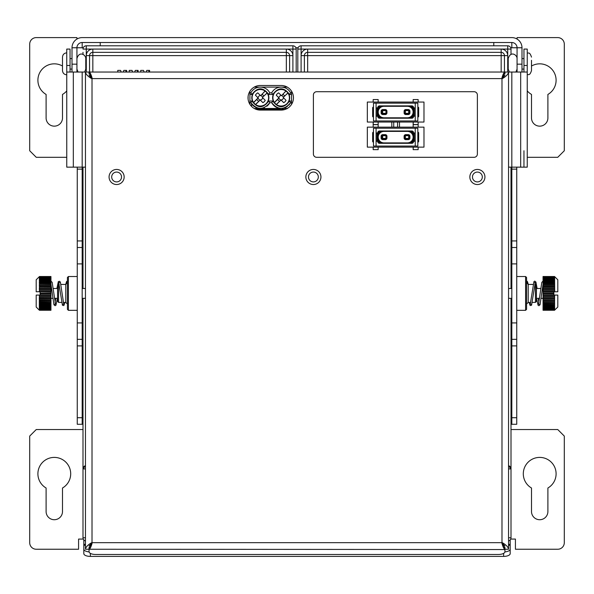 <?xml version="1.0" encoding="UTF-8"?>
<svg xmlns="http://www.w3.org/2000/svg" width="594" height="594" viewBox="0 0 594 594"><rect width="100%" height="100%" fill="white"/><g stroke="black" fill="none" stroke-linecap="round" stroke-linejoin="round"><path stroke-width="0.89" d="M72.008 64.167L76.93 64.167L76.93 47.765L72.008 47.765L72.008 72.037M76.93 64.167L76.93 72.037M517.07 72.037L517.07 47.765A5.249 5.249 0 0 0 511.828 42.516L511.828 47.765L521.992 47.765A10.165 10.165 0 0 0 511.828 37.6L82.172 37.6A10.165 10.165 0 0 0 72.008 47.765M76.93 47.765A5.249 5.249 0 0 1 82.172 42.516L82.172 47.765L76.93 47.765M511.828 42.516L82.172 42.516M521.992 47.765L521.992 72.037M510.729 539.07L515.429 539.07L515.429 549.242L557.744 549.242A6.556 6.556 0 0 0 564.3 542.678L564.3 436.085L557.744 429.529L511.003 429.529M517.07 39.056L517.07 37.6L557.744 37.6A6.556 6.556 0 0 1 564.3 44.156L564.3 150.75L557.744 157.306L527.242 157.306M66.758 157.306L36.256 157.306L29.7 150.75L29.7 44.156A6.556 6.556 0 0 1 36.256 37.6L76.93 37.6L76.93 39.056M83.271 539.07L78.571 539.07L78.571 549.242L36.256 549.242A6.556 6.556 0 0 1 29.7 542.678L29.7 436.085L36.256 429.529L82.997 429.529M46.102 511.523A8.197 8.197 0 0 0 54.299 519.72A8.197 8.197 0 0 0 62.496 511.523L62.496 488.008A16.402 16.402 0 0 0 66.862 463.261A16.402 16.402 0 0 0 41.736 463.261A16.402 16.402 0 0 0 46.102 488.008L46.102 511.523M62.496 66.031A16.402 16.402 0 0 0 40.095 72.037A16.402 16.402 0 0 0 46.102 94.439L46.102 117.954A8.197 8.197 0 0 0 54.299 126.151A8.197 8.197 0 0 0 62.496 117.954L62.496 94.439A16.402 16.402 0 0 0 66.758 90.889M527.242 90.889A16.402 16.402 0 0 0 531.504 94.439L531.504 117.954A8.197 8.197 0 0 0 539.701 126.151A8.197 8.197 0 0 0 547.898 117.954L547.898 94.439A16.402 16.402 0 0 0 553.905 72.037A16.402 16.402 0 0 0 531.504 66.031M531.504 511.523A8.197 8.197 0 0 0 539.701 519.72A8.197 8.197 0 0 0 547.898 511.523L547.898 488.008A16.402 16.402 0 0 0 552.264 463.261A16.402 16.402 0 0 0 527.138 463.261A16.402 16.402 0 0 0 531.504 488.008L531.504 511.523M83.813 539.931L83.813 549.732M510.187 549.242L510.187 539.931M511.003 424.279L511.828 424.279L511.828 417.723L516.743 417.723L516.743 424.279L511.828 424.279M82.172 424.279L77.257 424.279L77.257 417.723L82.172 417.723L82.172 424.279L82.997 424.279M77.257 417.723L77.257 167.152M516.743 167.152L516.743 417.723M511.828 417.723L511.828 240.941L516.743 240.941M516.743 169.119L511.828 169.119L511.828 240.941M511.828 169.119L511.828 167.152L508.546 167.152M85.454 167.152L82.172 167.152L82.172 345.894L77.257 345.894M82.172 417.723L82.172 345.894M83.813 544.319L85.454 544.319M90.637 544.319L91.186 544.319M502.814 544.319L503.363 544.319M508.546 544.319L510.187 544.319M77.257 247.505L82.172 247.505M82.172 339.337L77.257 339.337M516.743 339.337L511.828 339.337M511.828 247.505L516.743 247.505M504.922 551.885A6.556 2.77 0 0 0 510.187 549.168L510.187 553.63A6.556 2.77 180 0 1 503.623 556.4L90.377 556.4A6.556 2.77 180 0 1 83.813 553.63L83.813 549.168A6.556 2.77 0 0 0 89.078 551.885M510.187 549.168L510.187 545.27L508.546 545.27M39.286 276.7L36.197 279.789L36.197 291.78L50.95 291.327L50.95 289.582L39.471 289.582L39.471 291.327M39.471 288.506L50.95 288.506L50.95 287.942L39.286 287.942L39.471 289.582M39.286 287.942L50.95 287.882L50.95 286.241L39.471 286.241L39.471 287.882M39.471 285.254L50.95 285.254L50.95 284.778L39.286 284.778L39.471 286.241M39.286 284.778L50.95 284.682L50.95 283.219L39.471 283.219L39.471 284.682M39.471 282.35L50.95 282.35L39.286 281.987L39.471 283.219M39.286 281.987L50.95 281.86L50.95 280.635L39.471 280.635L39.471 281.86M39.471 279.937L50.95 279.937L39.286 279.7L39.471 280.635M39.286 279.7L50.95 279.551L50.95 278.616L39.471 278.616L39.471 279.551M39.471 278.111L50.95 278.111L39.286 278.014L39.471 278.616M39.286 278.014L50.95 277.844L50.95 277.242L39.471 277.242L39.471 277.844M39.286 276.997L50.95 276.819L39.471 276.819M39.471 276.514L50.95 276.514L39.471 276.574M50.95 295.493L39.286 295.493L39.471 296.614L50.95 296.614L50.95 294.862L40.132 294.862L40.132 293.748L50.95 293.748L50.95 294.862M39.286 295.493L40.132 294.862M39.286 310.135L36.197 307.046L36.197 295.062L39.286 295.062M39.471 310.261L50.95 310.261M39.286 309.838L50.95 309.882L50.95 309.392L39.286 309.214L39.471 309.882M39.471 308.991L50.95 308.991L39.286 308.828L39.471 309.392M39.286 308.828L50.95 308.732L50.95 307.892L39.286 307.737L39.471 308.732M39.471 307.284L50.95 307.284L39.286 307.135L39.471 307.892M39.286 307.135L39.286 306.749L50.95 306.905L50.95 305.762L39.286 305.62L39.471 306.905M39.471 304.974L50.95 304.974L39.286 304.848L39.471 305.762M39.286 304.848L39.286 304.358L50.95 304.484L50.95 303.089L39.286 302.977L39.471 304.484M39.471 302.153L50.95 302.153L39.286 302.064L39.471 303.089M39.286 302.064L39.286 301.492L50.95 301.589L50.95 299.992L39.286 299.918L39.471 301.589M39.471 298.953L50.95 298.953L39.286 298.893L39.471 299.992M39.286 298.893L39.286 298.27L52.762 298.337M39.471 297.252L50.95 297.252L39.286 297.215L39.471 298.329M39.286 297.215L39.471 296.614M40.132 291.981L40.132 293.094L50.95 293.094L50.95 291.981L39.286 291.78M39.471 295.515L50.95 295.515M50.95 297.252L50.95 298.893M50.95 298.953L50.95 299.992M39.471 300.594L50.95 300.594M50.95 302.153L50.95 303.089M39.471 303.623L50.95 303.623M50.95 304.974L50.95 305.762M39.471 306.2L50.95 306.2M50.95 307.284L50.95 307.892M39.471 308.219L50.95 308.219M50.95 308.991L50.95 309.392M39.471 309.6L50.95 309.6M39.471 310.023L50.95 310.194M39.471 276.641L50.95 276.641M39.471 276.953L50.95 277.242M39.471 277.443L50.95 277.42L39.286 277.42M50.95 278.111L50.95 278.616M39.471 278.942L50.95 278.942M50.95 279.937L50.95 280.635M39.471 281.073L50.95 281.073M50.95 282.35L50.95 283.219M39.471 283.746L50.95 283.746M50.95 285.254L50.95 286.241M39.471 286.843L50.95 286.843M51.604 288.498L50.95 288.498L50.95 289.582M39.471 290.228L50.95 290.228M40.132 293.748L40.132 293.094M50.95 297.215L50.95 296.614M50.95 302.064L50.95 301.589M50.95 291.981L50.95 291.327M50.95 293.748L50.95 293.094M50.95 291.342L39.286 291.342M50.95 289.62L39.286 289.62M50.95 286.323L39.286 286.323M50.95 283.323L39.286 283.323M50.95 280.776L39.286 280.776M50.95 278.779L39.286 278.779M50.95 309.422L39.286 309.422M50.95 308.063L39.286 308.063M50.95 306.066L39.286 306.066M50.95 303.512L39.286 303.512M50.95 300.519L39.286 300.519M57.581 301.418L57.581 285.417L58.561 284.429L58.561 302.405L57.581 301.418M63.254 302.405L65.778 302.405L65.778 284.429L60.9 284.429M59.229 284.429L58.561 284.429M65.778 284.429L67.419 282.796M67.419 309.34L67.419 277.495L68.399 276.514L68.399 310.328L67.419 309.34M77.257 276.514L68.399 276.514M67.419 282.759A0.817 0.817 -90 0 1 66.602 281.942A0.817 0.817 -90 0 1 67.419 281.118L66.573 281.571L65.704 284.429M50.95 281.118L52.168 282.321L55.524 304.277L54.611 304.277M554.64 310.083L557.803 307.046L557.803 295.062L553.868 295.062L553.868 291.78L557.803 291.78L557.803 279.789L554.529 276.514L543.05 276.514M554.714 291.78L554.529 276.574M543.05 295.493L554.714 295.493L554.529 296.614L543.05 296.614L543.05 276.574M554.714 297.215L543.05 297.252L554.714 297.215L554.529 296.614M554.529 297.252L554.529 298.329L543.05 298.329L543.05 297.252M554.714 298.893L543.05 298.953L554.714 298.893L554.529 298.329M554.529 298.953L554.529 299.992L543.05 299.992L543.05 298.953M554.714 300.519L543.05 300.594L554.714 300.519L554.529 299.992M554.529 300.594L554.529 301.589L543.05 301.589L543.05 300.594M554.714 302.064L543.05 302.153L554.714 302.064L554.529 301.589M554.529 302.153L554.529 303.089L543.05 303.089L543.05 302.153M554.714 303.512L543.05 303.623L554.714 303.512L554.529 303.089M554.529 303.623L554.529 304.484L543.05 304.484L543.05 303.623M554.714 304.848L543.05 304.974L554.714 304.848L554.529 304.484M554.529 304.974L554.529 305.762L543.05 305.762L543.05 304.974M554.714 306.066L543.05 306.2L554.529 305.762M554.529 306.2L554.529 306.905L543.05 306.905L543.05 306.2M554.714 307.135L543.05 307.284L554.529 306.905M554.529 307.284L554.529 307.892L543.05 307.892L543.05 307.284M554.714 308.063L543.05 308.219L554.529 307.892M554.529 308.219L554.529 308.732L543.05 308.732L543.05 308.219M554.714 308.828L543.05 308.991L554.529 308.732M554.529 308.991L554.529 309.392L543.05 309.392L543.05 308.991M554.714 309.422L543.05 309.6L554.529 309.392M554.529 309.6L543.05 309.6M554.714 309.838L543.05 309.882M554.714 310.135L543.05 310.194M554.714 295.493L554.714 295.062M554.529 295.515L543.05 295.515M553.868 293.748L543.05 293.748M553.868 294.862L543.05 294.862M554.529 310.023L543.05 310.023M554.529 310.261L543.05 310.261M554.529 276.819L543.05 276.819M554.529 276.641L543.05 276.641M554.529 277.242L543.05 277.242M554.529 276.953L543.05 276.953M554.529 277.844L543.05 277.844M554.529 277.443L543.05 277.443L554.714 277.42M554.529 278.616L543.05 278.616M554.529 278.111L543.05 278.111M554.529 279.551L543.05 279.551M554.529 278.942L543.05 278.942M554.529 280.635L543.05 280.635M554.529 279.937L543.05 279.937M554.529 281.86L543.05 281.86M554.529 281.073L543.05 281.073M554.529 283.219L543.05 283.219M554.529 282.35L543.05 282.35M554.529 284.682L543.05 284.682M554.529 283.746L543.05 283.746M554.529 286.241L543.05 286.241M554.529 285.254L543.05 285.254M554.529 287.882L543.05 287.882M554.529 286.843L543.05 286.843M554.529 289.582L543.05 289.582M554.529 288.506L542.396 288.498M554.529 291.327L543.05 291.327M554.529 290.228L543.05 290.228M553.868 293.094L543.05 293.094M553.868 291.981L543.05 291.981M543.05 303.512L543.05 303.089M543.05 302.064L543.05 301.589M543.05 300.519L543.05 299.992M543.05 298.893L543.05 298.329L541.238 298.337M543.05 297.215L543.05 296.614M543.05 291.342L554.714 291.342M543.05 289.62L554.714 289.62M543.05 287.942L554.714 287.942M543.05 286.323L554.714 286.323M543.05 284.778L554.714 284.778M543.05 283.323L554.714 283.323M543.05 281.987L554.714 281.987M543.05 280.776L554.714 280.776M543.05 279.7L554.714 279.7M543.05 278.779L554.714 278.779M543.05 278.014L554.714 278.014M535.439 284.429L535.439 302.405L536.419 301.418L536.419 285.417L534.771 284.429M533.1 284.429L528.222 284.429L526.581 282.796M525.601 276.514L525.601 310.328L526.581 309.34L526.581 277.495L525.601 276.514L516.743 276.514M526.581 282.759A0.817 0.817 -90 0 0 527.398 281.942A0.817 0.817 -90 0 0 526.581 281.118L527.427 281.571L528.296 284.429M543.05 281.118L541.832 282.321L538.476 304.277L539.389 304.277M89.063 73.983L89.063 72.037L504.937 72.037L504.937 73.983M89.063 72.037C90.073 72.357 91.075 74.361 92.085 78.066L92.018 78.594L89.063 75.312M92.085 78.334L91.669 78.601C87.867 76.411 85.796 74.22 85.454 72.037L88.736 72.037L91.84 78.601M504.937 75.312L501.982 78.594L501.915 78.066C502.925 74.361 503.927 72.357 504.937 72.037M502.16 78.601L505.264 72.037L508.546 72.037C508.204 74.22 506.133 76.411 502.331 78.601L501.915 78.334M520.678 72.037L527.242 72.037L527.242 167.152L520.678 167.152L520.678 72.037L508.546 72.037L508.546 549.242L505.264 549.242L502.331 542.678C506.133 544.861 508.204 547.052 508.546 549.242M85.454 549.242C85.796 547.052 87.867 544.861 91.669 542.678L88.736 549.242L85.454 549.242L85.454 72.037L66.758 72.037L66.758 49.079L70.04 49.079L70.04 65.474L66.758 65.474M82.172 72.037L82.172 167.152L66.758 167.152L66.758 72.037M520.678 167.152L511.828 167.152L511.828 72.037M527.242 65.474L523.96 65.474L523.96 49.079L527.242 49.079L527.242 74.822C528.541 74.087 529.685 76.151 531.504 70.56L531.504 60.313M523.96 150.75L523.96 167.152M523.96 65.474L523.96 72.037M70.04 72.037L70.04 65.474M316.676 157.306A3.282 3.282 0 0 1 313.402 154.032L313.402 94.995A3.282 3.282 0 0 1 316.676 91.714L474.109 91.714A3.282 3.282 0 0 1 477.383 94.995L477.383 154.032A3.282 3.282 0 0 1 474.109 157.306L316.676 157.306M260.335 110.083A12.296 12.296 0 0 1 248.032 97.78A12.296 12.296 0 0 1 260.335 85.484L281.162 85.484A12.296 12.296 0 0 1 293.458 97.78A12.296 12.296 0 0 1 281.162 110.083L260.335 110.083M318.317 176.99A4.923 4.923 0 0 1 310.937 181.252A4.923 4.923 0 0 1 310.937 172.728A4.923 4.923 0 0 1 318.317 176.99M482.306 176.99A4.923 4.923 0 0 1 474.925 181.252A4.923 4.923 0 0 1 474.925 172.728A4.923 4.923 0 0 1 482.306 176.99M121.532 176.99A4.923 4.923 0 0 1 114.152 181.252A4.923 4.923 0 0 1 114.152 172.728A4.923 4.923 0 0 1 121.532 176.99M504.937 547.289L504.937 549.242C503.927 548.923 502.925 546.911 501.915 543.206L502.16 542.678M91.84 542.678L92.085 543.206C91.075 546.911 90.073 548.923 89.063 549.242L89.063 547.289M92.085 542.946L89.063 545.96M501.915 542.946L504.937 545.96M504.937 549.547L89.063 549.242L504.937 549.547L504.937 551.707A6.556 2.77 180 0 1 498.373 554.477L95.627 554.477A6.556 2.77 180 0 1 89.063 551.707L89.063 549.547M116.617 169.446A7.544 7.544 0 0 0 110.083 180.762A7.544 7.544 0 0 0 123.144 180.762A7.544 7.544 0 0 0 116.617 169.446M313.402 169.446A7.544 7.544 0 0 0 306.868 180.762A7.544 7.544 0 0 0 319.928 180.762A7.544 7.544 0 0 0 313.402 169.446M477.383 169.446A7.544 7.544 0 0 0 470.856 180.762A7.544 7.544 0 0 0 483.917 180.762A7.544 7.544 0 0 0 477.383 169.446M66.758 52.851C64.174 53.104 62.749 54.522 62.496 57.113L62.496 70.56C62.749 73.151 64.174 74.569 66.758 74.822M72.008 58.591L70.04 58.591M76.93 58.591C79.173 50.535 85.981 54.841 85.781 58.591L85.781 69.082L84.66 72.037M521.992 69.082L523.96 69.082M509.34 72.037L508.219 69.082L508.219 58.591C510.565 50.46 517.255 54.915 517.07 58.591M82.997 178.957L82.172 178.957M82.997 408.538L82.172 408.538M511.003 178.957L511.828 178.957M511.003 408.538L511.828 408.538M100.215 45.797L100.215 42.516M295.909 47.765L298.091 47.765M504.447 45.797L493.785 45.797L493.785 42.516M297.817 72.037L297.817 49.079L307.662 49.079L307.662 52.354L501.165 52.354L501.165 49.079A6.556 6.556 0 0 1 507.721 55.636L504.447 55.636L504.447 72.037M508.546 537.763L511.003 537.763A3.282 3.282 0 0 1 508.546 540.934A3.282 3.282 0 0 0 511.003 537.763L511.003 468.889L508.546 465.711A3.282 3.282 0 0 1 511.003 468.889L508.546 468.889M301.099 72.037L301.099 55.636A6.556 6.556 0 0 1 307.662 49.079L511.003 49.079L511.003 54.477M511.003 167.152L511.003 288.498M511.003 298.337L511.003 468.889M304.38 72.037L304.38 55.636L301.099 55.636L301.099 45.797L507.721 45.797L507.721 72.037M301.099 45.797A3.282 3.282 0 0 0 297.817 49.079M307.662 72.037L307.662 52.354A3.282 3.282 0 0 0 304.38 55.636L501.165 55.636L501.165 72.037M504.447 55.636A3.282 3.282 0 0 0 501.165 52.354L501.165 55.636L504.447 55.636M511.003 49.079A3.282 3.282 0 0 0 507.721 45.797M85.454 537.763L82.997 537.763L82.997 298.337L82.997 537.763A3.282 3.282 0 0 0 85.454 540.934M82.997 288.498L82.997 167.152M82.997 54.477L82.997 52.354M296.183 49.079A3.282 3.282 0 0 0 292.901 45.797L86.279 45.797L292.901 45.797L292.901 49.079L286.338 49.079L296.183 49.079L296.183 72.037M86.279 72.037L86.279 55.636A6.556 6.556 0 0 1 92.835 49.079L286.338 49.079A6.556 6.556 0 0 1 292.901 55.636L289.62 55.636L289.62 72.037M89.553 72.037L89.553 55.636A3.282 3.282 0 0 1 92.835 52.354L286.338 52.354L286.338 49.079M82.997 298.337L82.997 534.481M86.279 45.797A3.282 3.282 0 0 0 82.997 49.079L92.835 49.079L86.279 49.079L86.279 45.797M92.835 49.079L92.835 52.354A3.282 3.282 0 0 0 89.553 55.636L86.279 55.636L86.279 49.079M92.835 72.037L92.835 55.636L289.62 55.636A3.282 3.282 0 0 0 286.338 52.354L286.338 72.037M82.997 468.889A3.282 3.282 0 0 1 85.454 465.711L82.997 468.889L85.454 468.889M140.719 72.037L140.719 70.396L143.51 70.396L144.164 72.037M148.916 72.037L148.916 70.396L146.785 70.396L146.131 72.037M149.577 72.037L149.577 70.396L149.577 72.037M117.761 72.037L117.761 70.396L120.552 70.396L121.206 72.037M125.958 72.037L125.958 70.396L123.827 70.396L123.173 72.037M126.619 72.037L126.619 70.396L126.619 72.037M129.24 72.037L129.24 70.396L132.031 70.396L132.685 72.037M137.437 72.037L137.437 70.396L135.306 70.396L134.652 72.037M138.098 72.037L138.098 70.396L138.098 72.037M148.916 70.396L149.577 70.396L148.916 70.396M125.958 70.396L126.619 70.396L125.958 70.396M137.437 70.396L138.098 70.396L137.437 70.396M404.343 110.625L404.343 111.212M405.353 113.335L408.687 113.335L408.687 110.625L405.353 110.625L405.353 113.335M413.528 112.051L413.528 108.954L412.897 109.326L412.058 108.056L412.711 107.551L413.528 112.051L412.711 116.55L413.528 116.55L413.528 113.335M413.365 110.625L412.934 110.625M385.87 110.625L382.625 110.625L382.625 113.335L385.959 113.335L385.959 110.729M383.947 106.304L407.365 106.304A5.747 5.747 0 0 1 413.112 112.051A5.747 5.747 0 0 1 407.365 117.798L383.947 117.798A5.747 5.747 0 0 1 378.2 112.051A5.747 5.747 0 0 1 383.947 106.304L383.947 105.88L379.447 105.88L379.952 107.351L379.447 106.705L383.947 105.88L379.447 105.88A1.663 1.663 0 0 0 377.784 107.551L377.784 110.625M411.449 105.88L403.95 105.88M387.362 105.88L379.863 105.88M381.972 106.207L411.865 105.88A1.663 1.663 0 0 1 413.528 107.551L413.528 108.954M409.415 106.237L411.865 106.705L412.696 107.514A0.832 0.832 0 0 0 411.902 106.72L411.315 107.314M377.784 115.139L378.415 114.776L379.247 116.045L378.601 116.55L377.784 112.051L377.784 116.55A1.663 1.663 0 0 0 379.447 118.213L383.947 118.213A6.163 6.163 180 0 1 377.784 112.051A6.163 6.163 180 0 1 383.947 105.88L381.883 106.237M379.952 107.351A6.163 6.163 180 0 0 379.247 108.056L378.616 107.514L379.247 108.056L378.415 109.326L378.601 107.551L377.784 107.551M377.784 108.954L377.784 112.051M378.616 107.514L379.41 106.72A0.832 0.832 0 0 0 378.616 107.514M412.088 116.008L412.696 116.58L412.058 116.045L412.897 114.776L413.528 115.139M413.528 116.55A1.663 1.663 0 0 1 411.865 118.213L407.365 118.213A6.163 6.163 180 0 0 413.528 112.051A6.163 6.163 180 0 0 407.365 105.88L411.865 105.88L411.33 107.328M404.106 111.212L404.937 111.212L404.937 112.882A0.832 0.832 180 0 0 405.769 113.714A0.832 0.832 0 0 1 404.937 112.882L404.937 111.212A0.832 0.832 0 0 1 405.769 110.38L408.271 110.38A0.832 0.832 0 0 1 409.103 111.212L409.103 112.882A0.832 0.832 0 0 1 408.271 113.714L405.769 113.714L408.271 113.714A0.832 0.832 180 0 0 409.103 112.882L409.934 112.882L409.934 111.212A1.663 1.663 180 0 0 408.271 109.548L405.769 109.548A1.663 1.663 180 0 0 404.106 111.212L404.106 112.882A1.663 1.663 180 0 0 405.769 114.545L408.271 114.545A1.663 1.663 180 0 0 409.934 112.882M385.276 110.625L385.276 110.38A0.832 0.832 0 0 1 386.107 111.212L386.107 112.882A0.832 0.832 0 0 1 385.276 113.714L382.781 113.714A0.832 0.832 0 0 1 381.942 112.882L381.942 111.212A0.832 0.832 0 0 1 382.781 110.38L385.276 110.38L385.276 109.548L382.781 109.548A1.663 1.663 180 0 0 381.11 111.212L381.11 112.882A1.663 1.663 180 0 0 382.781 114.545L385.276 114.545A1.663 1.663 180 0 0 386.946 112.882L386.946 111.212A1.663 1.663 180 0 0 385.276 109.548M380.895 117.404L383.947 118.213L407.365 118.213L410.395 117.419M378.126 110.016L377.984 110.491M379.982 116.773L379.447 118.213L383.947 118.213L379.447 117.397L378.616 116.58A0.832 0.832 0 0 0 379.41 117.382L379.952 116.743M377.784 112.177L377.977 113.58M377.984 113.632L378.126 114.093M413.528 111.917L413.335 110.514M413.32 110.469L413.179 110.009M413.164 114.137L413.365 113.454M411.902 117.382L407.365 118.213L411.865 118.213L411.33 116.773L411.902 117.382L412.696 116.58A0.832 0.832 0 0 1 411.902 117.382M412.058 108.056A6.163 6.163 180 0 0 411.36 107.351M381.11 111.212L381.942 111.212L381.942 112.882A0.832 0.832 180 0 0 382.781 113.714L385.276 113.714A0.832 0.832 180 0 0 386.107 112.882L386.946 112.882M404.343 135.722L404.343 136.308M405.353 138.424L408.687 138.424L408.687 135.722L405.353 135.722L405.353 138.424M413.528 137.14L413.528 134.044L412.897 134.415L412.058 133.145L412.711 132.64L413.528 137.14L412.711 141.639L413.528 141.639L413.528 138.424M413.365 135.722L412.934 135.722M385.87 135.722L382.625 135.722L382.625 138.424L385.959 138.424L385.959 135.818M383.947 131.393L407.365 131.393A5.747 5.747 0 0 1 413.112 137.14A5.747 5.747 0 0 1 407.365 142.887L383.947 142.887A5.747 5.747 0 0 1 378.2 137.14A5.747 5.747 0 0 1 383.947 131.393L383.947 130.977L379.447 130.977L379.952 132.44L379.447 131.794L383.947 130.977L379.447 130.977A1.663 1.663 0 0 0 377.784 132.64L377.784 135.722M411.449 130.977L403.95 130.977M387.362 130.977L379.863 130.977M381.972 131.296L411.865 130.977A1.663 1.663 0 0 1 413.528 132.64L413.528 134.044M409.415 131.326L411.865 131.794L412.696 132.603A0.832 0.832 0 0 0 411.902 131.809L411.315 132.403M377.784 140.236L378.415 139.865L379.247 141.134L378.601 141.639L377.784 137.14L377.784 141.639A1.663 1.663 0 0 0 379.447 143.303L383.947 143.303A6.163 6.163 180 0 1 377.784 137.14A6.163 6.163 180 0 1 383.947 130.977L381.883 131.333M379.224 133.175L378.616 132.603L379.247 133.145L378.415 134.415L378.601 132.64L377.784 132.64M377.784 134.044L377.784 137.14M378.616 132.603L379.41 131.809A0.832 0.832 0 0 0 378.616 132.603M412.088 141.105L412.696 141.669L412.058 141.134L412.897 139.865L413.528 140.236M413.528 141.639A1.663 1.663 0 0 1 411.865 143.303L407.365 143.303A6.163 6.163 180 0 0 413.528 137.14A6.163 6.163 180 0 0 407.365 130.977L411.865 130.977L411.33 132.417A6.163 6.163 180 0 1 412.058 133.145M404.106 136.308L404.937 136.308L404.937 137.971A0.832 0.832 180 0 0 405.769 138.803A0.832 0.832 0 0 1 404.937 137.971L404.937 136.308A0.832 0.832 0 0 1 405.769 135.469L408.271 135.469A0.832 0.832 0 0 1 409.103 136.308L409.103 137.971A0.832 0.832 0 0 1 408.271 138.803L405.769 138.803L408.271 138.803A0.832 0.832 180 0 0 409.103 137.971L409.934 137.971L409.934 136.308A1.663 1.663 180 0 0 408.271 134.638L405.769 134.638A1.663 1.663 180 0 0 404.106 136.308L404.106 137.971A1.663 1.663 180 0 0 405.769 139.635L408.271 139.635A1.663 1.663 180 0 0 409.934 137.971M385.276 135.722L385.276 135.469A0.832 0.832 0 0 1 386.107 136.308L386.107 137.971A0.832 0.832 0 0 1 385.276 138.803L382.781 138.803A0.832 0.832 0 0 1 381.942 137.971L381.942 136.308A0.832 0.832 0 0 1 382.781 135.469L385.276 135.469L385.276 134.638L382.781 134.638A1.663 1.663 180 0 0 381.11 136.308L381.11 137.971A1.663 1.663 180 0 0 382.781 139.635L385.276 139.635A1.663 1.663 180 0 0 386.946 137.971L386.946 136.308A1.663 1.663 180 0 0 385.276 134.638M380.895 142.493L383.947 143.303L407.365 143.303L410.395 142.508M379.952 132.44A6.163 6.163 180 0 0 379.247 133.145M378.126 135.113L377.984 135.581M379.982 141.862L379.447 143.303L383.947 143.303L379.447 142.486L378.616 141.669A0.832 0.832 0 0 0 379.41 142.471L379.952 141.832M377.784 137.266L377.977 138.669M377.984 138.721L378.126 139.182M413.528 137.006L413.335 135.603M413.32 135.558L413.179 135.098M413.164 139.226L413.365 138.543M411.902 142.471L407.365 143.303L411.865 143.303L411.33 141.862L411.902 142.471L412.696 141.669A0.832 0.832 0 0 1 411.902 142.471M381.11 136.308L381.942 136.308L381.942 137.971A0.832 0.832 180 0 0 382.781 138.803L385.276 138.803A0.832 0.832 180 0 0 386.107 137.971L386.946 137.971M418.028 147.141L413.149 147.141L413.149 149.643L418.146 149.643L413.149 149.643L418.146 149.643L413.149 149.643L413.268 147.141M378.036 147.141L373.166 147.141L373.166 149.643L378.163 149.643L373.166 149.643L378.163 149.643L373.166 149.643L373.284 147.141M378.163 124.651L378.163 127.146L378.163 124.651L373.166 124.651L373.166 127.146M418.146 124.651L418.146 127.146L418.146 124.651L413.149 124.651L413.149 127.146M377.079 138.142L377.784 138.142M414.233 136.145L413.528 136.145M377.784 136.241L377.331 136.241L377.331 135.313M413.528 138.046L413.981 138.046L413.981 138.981M376.076 141.313L377.079 141.313L377.079 132.982L376.076 132.982M415.228 132.982L414.233 132.982L414.233 141.313L415.228 141.313M417.827 146.057L415.228 146.057L417.827 146.057L417.827 128.23L415.228 128.23L415.228 146.057L376.076 146.057L376.076 128.23L373.478 128.23L373.478 146.057L376.076 146.057L373.478 146.057M377.079 135.313L377.784 135.313M413.528 135.313L414.233 135.313M414.233 138.981L413.528 138.981M377.784 138.981L377.079 138.981M377.079 132.982L377.784 132.982M413.528 132.982L414.233 132.982M414.233 141.313L413.528 141.313M377.784 141.313L377.079 141.313M376.076 128.23L415.228 128.23M423.982 127.146L367.33 127.146L367.33 147.141L423.982 147.141L423.982 127.146M418.028 122.052L413.149 122.052L413.149 124.554L418.146 124.554L413.149 124.554L418.146 124.554L413.149 124.554L413.268 122.052M378.036 122.052L373.166 122.052L373.166 124.554L378.163 124.554L373.166 124.554L378.163 124.554L373.166 124.554L373.284 122.052M378.163 99.562L378.163 102.057L378.163 99.562L373.166 99.562L373.166 102.057M418.146 99.562L418.146 102.057L418.146 99.562L413.149 99.562L413.149 102.057M377.079 113.053L377.784 113.053M414.233 111.056L413.528 111.056M377.784 111.152L377.331 111.152L377.331 110.224M413.528 112.957L413.981 112.957L413.981 113.885M376.076 116.224L377.079 116.224L377.079 107.893L376.076 107.893M415.228 107.893L414.233 107.893L414.233 116.224L415.228 116.224M417.827 120.968L415.228 120.968L417.827 120.968L417.827 103.141L415.228 103.141L415.228 120.968L376.076 120.968L376.076 103.141L373.478 103.141L373.478 120.968L376.076 120.968L373.478 120.968M377.079 110.224L377.784 110.224M413.528 110.224L414.233 110.224M414.233 113.885L413.528 113.885M377.784 113.885L377.079 113.885M377.079 107.893L377.784 107.893M413.528 107.893L414.233 107.893M414.233 116.224L413.528 116.224M377.784 116.224L377.079 116.224M391.825 127.146L391.825 122.052L399.487 122.052L399.487 127.146M376.076 103.141L415.228 103.141M423.982 102.057L367.33 102.057L367.33 122.052L423.982 122.052L423.982 102.057M393.74 127.146L393.74 122.052M397.572 122.052L397.572 127.146M254.499 91.929A8.249 8.249 0 0 1 265.028 90.979L265.169 91.082A8.249 8.249 0 0 1 267.025 92.939L267.122 93.08A8.249 8.249 0 0 1 255.635 104.551L255.494 104.447A8.249 8.249 0 0 1 253.645 102.591L253.541 102.45A8.249 8.249 0 0 1 254.499 91.929M267.122 93.08L262.437 97.268A2.168 2.168 0 0 0 260.825 95.656L265.028 90.979M262.437 97.268L263.818 96.139A3.846 3.846 0 0 0 261.961 94.283L260.825 95.656M253.541 102.45L258.086 97.913L255.442 95.189A5.532 5.532 0 0 1 257.766 92.872L260.484 95.515M260.083 99.918A2.168 2.168 0 0 0 262.481 97.52L265.228 100.341A5.532 5.532 0 0 1 262.904 102.658L260.179 100.015L255.635 104.551M261.961 94.283L265.169 91.082M267.025 92.939L263.818 96.139M260.58 95.612A2.168 2.168 0 0 0 258.182 98.01L253.645 102.591M255.494 104.447L260.179 100.015M258.227 98.262A2.168 2.168 0 0 0 259.838 99.874M256.846 99.391A3.846 3.846 0 0 0 258.702 101.247M275.326 91.929A8.249 8.249 0 0 1 285.855 90.979L285.996 91.082A8.249 8.249 0 0 1 287.852 92.939L287.949 93.08A8.249 8.249 0 0 1 276.462 104.551L276.321 104.447A8.249 8.249 0 0 1 274.465 102.591L274.369 102.45A8.249 8.249 0 0 1 275.326 91.929M287.949 93.08L283.264 97.268A2.168 2.168 0 0 0 281.653 95.656L285.855 90.979M283.264 97.268L284.645 96.139A3.846 3.846 0 0 0 282.789 94.283L281.653 95.656M274.369 102.45L278.913 97.913L276.269 95.189A5.532 5.532 0 0 1 278.593 92.872L281.311 95.515M280.91 99.918A2.168 2.168 0 0 0 283.308 97.52L286.048 100.341A5.532 5.532 0 0 1 283.724 102.658L281.007 100.015L276.462 104.551M282.789 94.283L285.996 91.082M287.852 92.939L284.645 96.139M281.408 95.612A2.168 2.168 0 0 0 279.009 98.01L274.465 102.591M276.321 104.447L281.007 100.015M279.054 98.262A2.168 2.168 0 0 0 280.665 99.874M277.673 99.391A3.846 3.846 0 0 0 279.529 101.247M272.757 101.047L271.703 102.688C278.007 110.224 284.311 110.224 290.615 102.688L289.56 101.047C283.962 108.561 278.356 108.561 272.757 101.047L268.733 101.047L269.787 102.688C263.484 110.224 257.18 110.224 250.876 102.688L251.93 101.047C257.529 108.561 263.135 108.561 268.733 101.047M272.631 97.765A8.524 8.524 0 0 1 285.424 90.377A8.524 8.524 0 0 1 285.424 105.153A8.524 8.524 0 0 1 272.631 97.765M251.804 97.765A8.524 8.524 0 0 1 264.597 90.377A8.524 8.524 0 0 1 264.597 105.153A8.524 8.524 0 0 1 251.804 97.765M254.685 108.709L255.465 108.769M291.572 91.238L291.572 104.329M284.83 109.519L256.66 109.519M287.325 108.427L285.669 108.427L287.31 108.509M254.343 108.524L285.669 108.427M290.288 103.267A10.662 10.662 0 0 1 289.939 103.802M289.523 104.373A10.662 10.662 0 0 1 288.751 105.249M287.511 106.326A10.662 10.662 0 0 1 287.125 106.593M286.932 106.727A10.662 10.662 0 0 1 286.531 106.972M286.33 107.091A10.662 10.662 0 0 1 285.484 107.507M285.269 107.596A10.662 10.662 0 0 1 284.838 107.766M284.615 107.848A10.662 10.662 0 0 1 284.17 107.989M283.939 108.056A10.662 10.662 0 0 1 283.487 108.167M283.256 108.219A10.662 10.662 0 0 1 282.796 108.301M282.068 108.383A10.662 10.662 0 0 1 271.703 102.688L269.787 102.688A10.662 10.662 0 0 1 266.825 106.222M264.449 107.596A10.662 10.662 0 0 1 263.929 107.796M262.518 108.197A10.662 10.662 0 0 1 261.976 108.294M261.241 108.383A10.662 10.662 0 0 1 260.573 108.42M259.66 108.405A10.662 10.662 0 0 1 251.559 103.816L251.492 103.72M290.615 102.688L291.572 102.688M291.572 92.842L290.615 92.842L289.56 94.483C283.962 86.969 278.356 86.969 272.757 94.483L271.703 92.842L269.787 92.842L268.733 94.483C263.135 86.969 257.529 86.969 251.93 94.483L250.876 92.842L249.918 92.842L249.918 91.238M251.93 94.483L249.918 94.483L249.918 102.688L250.876 102.688L251.559 103.816L251.559 106.4M287.266 87.103L254.225 87.103M287.31 108.605L285.669 108.524M269.386 108.954L265.622 108.791L269.386 108.954M269.438 108.709L267.701 108.776C265.496 108.717 265.496 108.665 267.701 108.613L269.438 108.613M267.701 108.724L267.701 108.776C265.496 108.717 265.496 108.665 267.701 108.613M278.534 109.237L278.141 109.259L278.534 109.207M273.158 109.185L275.356 109.162L273.158 109.162M277.621 108.791L278.423 108.94C275.364 108.932 275.037 108.88 277.435 108.791L276.886 108.776M275.675 108.873L277.435 108.791M271.777 108.954L275.965 108.954L271.777 108.954M279.291 108.613L276.492 108.776L279.291 108.613M263.595 108.791L263.743 108.791C265.949 108.843 265.949 108.895 263.743 108.954L263.595 108.954C261.39 108.895 261.39 108.843 263.595 108.791C261.39 108.843 261.39 108.895 263.595 108.954L263.595 108.91M263.743 108.791C265.949 108.843 265.949 108.895 263.743 108.954L263.743 108.91M261.716 108.843C259.83 108.865 259.83 108.88 261.716 108.895L261.716 108.94C258.308 108.895 258.308 108.85 261.716 108.799L261.716 108.843C259.83 108.865 259.83 108.88 261.716 108.895L261.716 108.94C258.308 108.895 258.308 108.85 261.716 108.799L261.716 108.843M269.676 109.125L268.696 109.229L269.676 109.125M254.499 108.613L258.449 108.635L255.19 108.954M255.806 109.214L257.907 109.096L255.843 109.229M267.746 109.229L266.498 109.192L267.746 109.199M262.333 109.096L261.152 109.177L262.333 109.096M260.038 109.222L258.531 109.229L260.038 109.199M280.145 109.148L279.061 109.192L280.145 109.148M273.596 108.613L271.072 108.776L273.596 108.613M277.487 109.162L275.876 109.17L277.487 109.207M264.582 108.709L265.822 108.613M281.95 109.207L283.026 109.177L281.95 109.207M276.366 108.776L275.081 108.613L276.366 108.776M258.939 108.613L261.041 108.613C262.407 108.65 262.407 108.687 261.041 108.724L260.231 108.724M261.041 108.509C262.407 108.546 262.407 108.583 261.041 108.62C262.407 108.65 262.407 108.687 261.041 108.724L260.922 108.62M271.614 108.828L269.535 108.828L271.614 108.791M290.615 92.842A10.662 10.662 0 0 0 271.703 92.842M249.918 104.329L249.918 102.688M249.918 94.483L249.918 92.842M269.787 92.842A10.662 10.662 0 0 0 250.876 92.842M271.614 108.858L270.374 108.858M268.146 108.954L269.386 108.791M266.862 108.858L265.622 108.791M267.701 108.672C265.496 108.62 265.496 108.568 267.701 108.509M269.438 108.672L268.369 108.672M276.886 108.85L276.017 108.821M280.004 108.858L278.772 108.858M273.062 108.954L272.646 108.858M275.089 108.858L274.673 108.858M278.556 108.643L277.947 108.776M279.395 108.776L278.786 108.643M263.743 108.687C265.949 108.747 265.949 108.799 263.743 108.858M263.595 108.858C261.39 108.799 261.39 108.747 263.595 108.687M259.288 108.821L260.179 108.85M258.011 108.954L256.489 108.858M258.011 108.858L258.449 108.828M259.712 109.207L258.887 109.11L259.712 109.207M274.836 108.613L273.596 108.776M272.304 108.672L271.072 108.613M277.16 109.207L276.336 109.199L277.16 109.148M263.498 108.709L262.258 108.613M276.366 108.613L275.081 108.613M274.183 108.791L273.559 108.888M248.106 99.124L248.106 96.443M511.828 47.765L510.729 47.765M83.271 47.765L82.172 47.765M517.07 64.167L521.992 64.167M77.257 263.899L82.172 263.899M82.172 240.941L77.257 240.941M82.172 169.119L77.257 169.119M82.172 322.936L77.257 322.936M516.743 322.936L511.828 322.936M511.828 345.894L516.743 345.894M511.828 263.899L516.743 263.899M503.979 545.27L503.601 545.27M90.399 545.27L90.021 545.27M85.454 545.27L83.813 545.27M90.377 556.4L90.377 553.37M503.623 556.4L503.623 553.37M530.746 302.405L528.222 302.405L528.222 284.429M501.982 78.594L92.018 78.594L92.018 542.678L501.982 542.678L501.982 78.594M73.322 72.037L73.322 167.152M292.901 49.079L292.901 72.037M89.553 55.636L92.835 55.636L92.835 52.354M383.947 105.88L407.365 105.88L407.365 106.304M409.778 105.88L405.613 105.88M385.692 105.88L381.526 105.88M412.088 108.086L413.528 107.551M377.784 116.55L379.224 116.008M383.947 117.798L383.947 118.213L407.365 118.213L407.365 117.798M405.353 112.882L404.106 112.882M405.769 114.545L405.769 113.714L408.271 113.714L408.271 114.545M405.769 110.625L405.769 109.548M408.271 110.625L408.271 109.548M408.687 111.212L409.934 111.212M385.959 111.212L386.946 111.212M382.781 114.545L382.781 113.714L385.276 113.714L385.276 114.545M382.625 112.882L381.11 112.882M382.781 110.625L382.781 109.548M405.769 113.335L405.769 113.714M404.937 111.212L405.353 111.212M409.103 112.882L408.687 112.882M408.271 113.714L408.271 113.335M385.276 113.714L385.276 113.335M382.781 113.714L382.781 113.335M381.942 111.212L382.625 111.212M383.947 130.977L407.365 130.977L407.365 131.393M409.778 130.977L405.613 130.977M385.692 130.977L381.526 130.977M412.088 133.175L413.528 132.64M377.784 141.639L379.224 141.105M383.947 142.887L383.947 143.303L407.365 143.303L407.365 142.887M405.353 137.971L404.106 137.971M405.769 139.635L405.769 138.803L408.271 138.803L408.271 139.635M405.769 135.722L405.769 134.638M408.271 135.722L408.271 134.638M408.687 136.308L409.934 136.308M385.959 136.308L386.946 136.308M382.781 139.635L382.781 138.803L385.276 138.803L385.276 139.635M382.625 137.971L381.11 137.971M382.781 135.722L382.781 134.638M405.769 138.424L405.769 138.803M404.937 136.308L405.353 136.308M409.103 137.971L408.687 137.971M408.271 138.803L408.271 138.424M385.276 138.803L385.276 138.424M382.781 138.803L382.781 138.424M381.942 136.308L382.625 136.308M373.478 132.15A0.832 0.832 0 0 0 372.646 132.982L372.646 141.313L373.478 141.313M372.646 132.982L373.478 132.982M417.827 132.15A0.832 0.832 0 0 1 418.666 132.982L417.827 132.982M418.666 132.982L418.666 141.313L417.827 141.313M373.478 107.054A0.832 0.832 0 0 0 372.646 107.893L372.646 116.224L373.478 116.224M372.646 107.893L373.478 107.893M417.827 107.054A0.832 0.832 0 0 1 418.666 107.893L417.827 107.893M418.666 107.893L418.666 116.224L417.827 116.224M291.572 101.047L289.56 101.047M272.757 94.483L268.733 94.483M249.918 101.047L251.93 101.047M291.572 94.483L289.56 94.483M54.418 298.337L57.581 298.337M53.26 288.498L57.581 288.498M61.59 302.405L58.561 302.405M65.778 302.405L67.419 304.046M77.257 310.328L68.399 310.328M82.172 298.337L85.454 298.337M82.172 288.498L85.454 288.498M65.013 302.405L63.84 305.561L62.444 305.257L58.724 282.566L59.638 282.573M62.845 304.269L63.758 304.277L60.402 282.321L59.742 281.289L58.346 281.563L56.883 288.498M55.717 298.337L55.071 302.643M57.373 298.337L55.933 305.249L55.086 305.717L53.957 304.804L50.95 284.192M536.419 298.337L539.582 298.337M536.419 288.498L540.74 288.498M535.439 302.405L532.41 302.405M528.222 302.405L526.581 304.046M525.601 310.328L516.743 310.328M508.546 298.337L511.828 298.337M508.546 288.498L511.828 288.498M528.987 302.405L530.16 305.561L531.556 305.257L535.276 282.566L534.362 282.573M538.283 298.337L538.929 302.643M536.627 298.337L538.067 305.249L538.914 305.717L540.043 304.804L543.05 284.192M537.117 288.498L535.922 282.039L534.793 281.118L533.954 281.586L530.242 304.277L531.155 304.277M72.008 69.082L70.04 69.082M76.93 69.082L78.059 72.037M527.242 52.851C528.534 53.668 529.514 51.314 531.504 57.113M521.992 58.591L523.96 58.591M515.941 72.037L517.07 69.082M407.365 105.88L409.34 106.207M383.947 118.213L381.949 117.879M409.363 117.879L407.365 118.213M407.365 130.977L409.34 131.296M383.947 143.303L381.949 142.968M409.363 142.968L407.365 143.303M418.146 149.643L418.146 147.141L418.146 149.643M378.163 149.643L378.163 147.141L378.163 149.643M377.784 136.561L377.331 136.561M413.528 137.726L413.981 137.726M372.646 141.313A0.832 0.832 0 0 0 373.478 142.144M417.827 142.144A0.832 0.832 0 0 0 418.666 141.313M418.146 124.554L418.146 122.052L418.146 124.554M378.163 124.554L378.163 122.052L378.163 124.554M377.784 111.472L377.331 111.472M413.528 112.637L413.981 112.637M372.646 116.224A0.832 0.832 0 0 0 373.478 117.055M417.827 117.055A0.832 0.832 0 0 0 418.666 116.224"/></g></svg>
